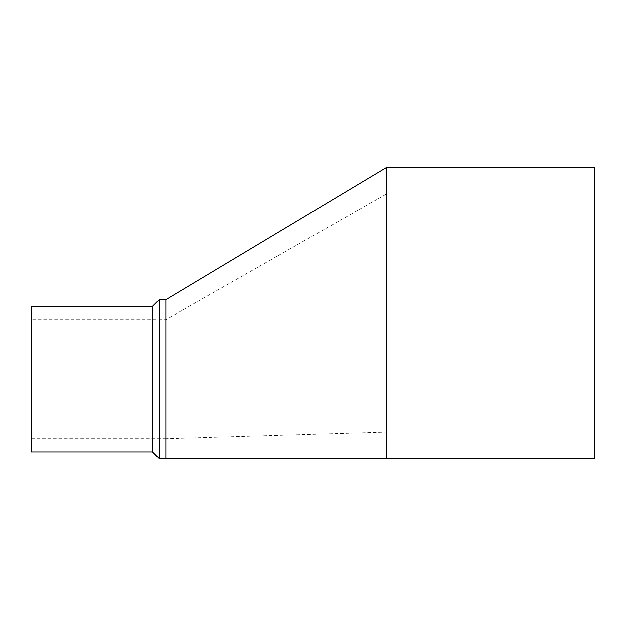 <?xml version="1.0" encoding="UTF-8"?>
<svg xmlns="http://www.w3.org/2000/svg" width="626" height="626" viewBox="0 0 626 626"><rect width="100%" height="100%" fill="white"/><g stroke="black" fill="none" stroke-linecap="round" stroke-linejoin="round"><path stroke-width="0.47" stroke-dasharray="3.13 2.35" d="M165.835 458.709L165.835 319.636L165.835 438.795L386.665 432.159L386.665 167.291M31.3 319.636L31.3 379.215L31.3 319.636L165.835 319.636L386.665 193.841L594.7 193.841L594.7 432.159L594.7 193.841M594.7 167.291L594.7 458.709M386.665 458.709L386.665 313L386.665 432.159L594.7 432.159M159.2 458.709L159.2 299.721M152.564 306.364L152.564 452.066M31.3 452.066L31.3 306.364M31.3 379.215L31.3 438.795L31.3 379.215M31.3 438.795L165.835 438.795L165.835 299.721"/><path stroke-width="0.94" d="M386.665 458.709L165.835 458.709L165.835 299.721L386.665 167.291L386.665 458.709L594.7 458.709L594.7 167.291L386.665 167.291M152.564 306.364L31.3 306.364L31.3 452.066L152.564 452.066L152.564 306.364L159.2 299.721L159.2 458.709L165.835 458.709M152.564 452.066L159.2 458.709M159.2 299.721L165.835 299.721"/></g></svg>
